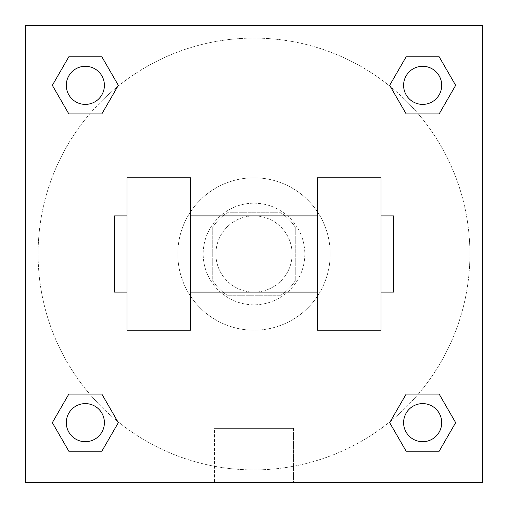 <?xml version="1.0" encoding="UTF-8"?>
<svg xmlns="http://www.w3.org/2000/svg" width="508" height="508" viewBox="0 0 508 508"><rect width="100%" height="100%" fill="white"/><g stroke="black" fill="none" stroke-linecap="round" stroke-linejoin="round"><path stroke-width="0.38" stroke-dasharray="2.54 1.91" d="M292.1 254A38.1 38.1 0 0 0 234.95 221.005A38.1 38.1 0 0 0 234.95 286.995A38.1 38.1 0 0 0 292.1 254A38.1 38.1 0 0 0 234.95 221.005A38.1 38.1 0 0 0 234.95 286.995A38.1 38.1 0 0 0 292.1 254M280.727 295.275L227.273 295.275A49.174 49.174 0 0 1 212.725 280.727L212.725 227.273A49.174 49.174 0 0 1 227.273 212.725L280.727 212.725A49.174 49.174 0 0 1 295.275 227.273L295.275 280.727A49.174 49.174 0 0 1 280.727 295.275L227.273 295.275A49.174 49.174 0 0 1 212.725 280.727L212.725 227.273A49.174 49.174 0 0 1 227.273 212.725L280.727 212.725A49.174 49.174 0 0 1 295.275 227.273L295.275 280.727A49.174 49.174 0 0 1 280.727 295.275M254 203.2A50.8 50.8 0 0 1 297.993 279.4A50.8 50.8 0 0 1 210.007 279.4A50.8 50.8 0 0 1 254 203.2A50.8 50.8 0 0 0 203.2 254A50.8 50.8 0 0 0 254 304.8A50.8 50.8 0 0 0 304.8 254A50.8 50.8 0 0 0 254 203.2M330.2 254A76.2 76.2 0 0 0 215.9 188.011A76.2 76.2 0 0 0 215.9 319.989A76.2 76.2 0 0 0 330.2 254A76.2 76.2 0 0 0 215.9 188.011A76.2 76.2 0 0 0 215.9 319.989A76.2 76.2 0 0 0 330.2 254M89.713 113.919L68.847 113.919L89.713 113.919L68.847 113.919L52.349 85.344L68.847 56.769L101.841 56.769L118.339 85.344L101.841 113.919L118.339 85.344L101.841 113.919L118.339 85.344L101.841 56.769L118.339 85.344M101.841 394.081L118.339 422.656L101.841 394.081L118.339 422.656L101.841 394.081L118.339 422.656L101.841 451.231L68.847 451.231L52.349 422.656L68.847 394.081L89.713 394.081M25.4 482.6L25.4 25.4L482.6 25.4L482.6 482.6L25.4 482.6L25.4 25.4L482.6 25.4L482.6 482.6L25.4 482.6L25.4 25.4L482.6 25.4L482.6 482.6L25.4 482.6L25.4 25.4L482.6 25.4L482.6 482.6L25.4 482.6M406.159 113.919L389.661 85.344L406.159 113.919L389.661 85.344L406.159 113.919L389.661 85.344L406.159 56.769L439.153 56.769L455.651 85.344L439.153 113.919L418.287 113.919M389.661 422.656L406.159 394.081L389.661 422.656L406.159 394.081L389.661 422.656L406.159 451.231L389.661 422.656L406.159 451.231L389.661 422.656L406.159 451.231L439.153 451.231L406.159 451.231L439.153 451.231L455.651 422.656L439.153 451.231M418.287 394.081L439.153 394.081L418.287 394.081L439.153 394.081L455.651 422.656M271.462 25.4L236.537 25.4L271.462 25.413M469.9 254A215.9 215.9 0 0 0 146.05 67.024A215.9 215.9 0 0 0 146.05 440.976A215.9 215.9 0 0 0 469.9 254A215.9 215.9 0 0 0 146.05 67.024A215.9 215.9 0 0 0 146.05 440.976A215.9 215.9 0 0 0 469.9 254M104.394 422.656A19.05 19.05 0 0 0 75.819 406.159A19.05 19.05 0 0 0 75.819 439.153A19.05 19.05 0 0 0 104.394 422.656A19.05 19.05 0 0 0 75.819 406.159A19.05 19.05 0 0 0 75.819 439.153A19.05 19.05 0 0 0 104.394 422.656A19.05 19.05 0 0 0 75.819 406.159A19.05 19.05 0 0 0 75.819 439.153A19.05 19.05 0 0 0 104.394 422.656A19.05 19.05 0 0 0 75.819 406.159A19.05 19.05 0 0 0 75.819 439.153A19.05 19.05 0 0 0 104.394 422.656A19.05 19.05 0 0 0 75.819 406.159A19.05 19.05 0 0 0 75.819 439.153A19.05 19.05 0 0 0 104.394 422.656M104.394 85.344A19.05 19.05 0 0 0 75.819 68.847A19.05 19.05 0 0 0 75.819 101.841A19.05 19.05 0 0 0 104.394 85.344A19.05 19.05 0 0 0 75.819 68.847A19.05 19.05 0 0 0 75.819 101.841A19.05 19.05 0 0 0 104.394 85.344A19.05 19.05 0 0 0 75.819 68.847A19.05 19.05 0 0 0 75.819 101.841A19.05 19.05 0 0 0 104.394 85.344A19.05 19.05 0 0 0 75.819 68.847A19.05 19.05 0 0 0 75.819 101.841A19.05 19.05 0 0 0 104.394 85.344A19.05 19.05 0 0 0 75.819 68.847A19.05 19.05 0 0 0 75.819 101.841A19.05 19.05 0 0 0 104.394 85.344M441.706 85.344A19.05 19.05 0 0 0 413.131 68.847A19.05 19.05 0 0 0 413.131 101.841A19.05 19.05 0 0 0 441.706 85.344A19.05 19.05 0 0 0 413.131 68.847A19.05 19.05 0 0 0 413.131 101.841A19.05 19.05 0 0 0 441.706 85.344A19.05 19.05 0 0 0 413.131 68.847A19.05 19.05 0 0 0 413.131 101.841A19.05 19.05 0 0 0 441.706 85.344A19.05 19.05 0 0 0 413.131 68.847A19.05 19.05 0 0 0 413.131 101.841A19.05 19.05 0 0 0 441.706 85.344A19.05 19.05 0 0 0 413.131 68.847A19.05 19.05 0 0 0 413.131 101.841A19.05 19.05 0 0 0 441.706 85.344M403.606 422.656A19.05 19.05 0 0 1 432.181 406.159A19.05 19.05 0 0 1 432.181 439.153A19.05 19.05 0 0 1 403.606 422.656A19.05 19.05 0 0 1 432.181 406.159A19.05 19.05 0 0 1 432.181 439.153A19.05 19.05 0 0 1 403.606 422.656M293.541 482.6L214.459 482.6L293.541 482.6L214.459 482.6L293.541 482.6L293.541 428.346L214.459 428.346L293.541 428.346L293.541 482.6M25.4 254L25.4 236.537L25.413 254M482.6 254L482.6 236.537L482.587 254M441.706 422.656A19.05 19.05 0 0 0 413.131 406.159A19.05 19.05 0 0 0 413.131 439.153A19.05 19.05 0 0 0 441.706 422.656A19.05 19.05 0 0 0 413.131 406.159A19.05 19.05 0 0 0 413.131 439.153A19.05 19.05 0 0 0 441.706 422.656A19.05 19.05 0 0 0 413.131 406.159A19.05 19.05 0 0 0 413.131 439.153A19.05 19.05 0 0 0 441.706 422.656M118.339 422.656L101.841 451.231L118.339 422.656L101.841 451.231L68.847 451.231L52.349 422.656L68.847 394.081M101.841 451.231L68.847 451.231L52.349 422.656M389.661 85.344L406.159 56.769L389.661 85.344L406.159 56.769L439.153 56.769L455.651 85.344L439.153 113.919M406.159 56.769L439.153 56.769L455.651 85.344M52.349 85.344L68.847 113.919L52.349 85.344L68.847 113.919L52.349 85.344L68.847 56.769L101.841 56.769L68.847 56.769L52.349 85.344L68.847 56.769M482.587 236.537L482.587 271.462L482.6 236.537M214.459 428.346L293.541 428.346L214.459 428.346L214.459 482.6L214.459 428.346M25.4 271.462L25.413 236.537L25.4 271.462M127 177.8L190.5 177.8L190.5 330.2L127 330.2L127 177.8M317.5 177.8L317.5 330.2L381 330.2L381 177.8L317.5 177.8M317.5 254L317.5 215.9L317.5 254M190.5 254L190.5 215.9L190.5 254M381 254L381 215.9L381 254M393.7 215.9L393.7 292.1M127 254L127 292.1L127 254M114.3 292.1L114.3 215.9"/><path stroke-width="0.76" d="M118.339 85.344L101.841 113.919L68.847 113.919L52.349 85.344L68.847 56.769L101.841 56.769L118.339 85.344L101.841 113.919L89.713 113.919M89.713 394.081L101.841 394.081L118.339 422.656L101.841 451.231L68.847 451.231L52.349 422.656L68.847 394.081L101.841 394.081M418.287 113.919L406.159 113.919L389.661 85.344L406.159 56.769L439.153 56.769L455.651 85.344L439.153 113.919L406.159 113.919M389.661 422.656L406.159 394.081L439.153 394.081L455.651 422.656L439.153 451.231L406.159 451.231L389.661 422.656L406.159 394.081L418.287 394.081M406.159 394.081L439.153 394.081L406.159 394.081M439.153 451.231L406.159 451.231L439.153 451.231L455.651 422.656M441.706 422.656A19.05 19.05 0 0 0 413.131 406.159A19.05 19.05 0 0 0 413.131 439.153A19.05 19.05 0 0 0 441.706 422.656M101.841 451.231L68.847 451.231L101.841 451.231L118.339 422.656M104.394 422.656A19.05 19.05 0 0 0 75.819 406.159A19.05 19.05 0 0 0 75.819 439.153A19.05 19.05 0 0 0 104.394 422.656M406.159 56.769L439.153 56.769L406.159 56.769L389.661 85.344M441.706 85.344A19.05 19.05 0 0 0 413.131 68.847A19.05 19.05 0 0 0 413.131 101.841A19.05 19.05 0 0 0 441.706 85.344M68.847 56.769L101.841 56.769L68.847 56.769L52.349 85.344M101.841 113.919L68.847 113.919L101.841 113.919M104.394 85.344A19.05 19.05 0 0 0 75.819 68.847A19.05 19.05 0 0 0 75.819 101.841A19.05 19.05 0 0 0 104.394 85.344M482.6 25.4L482.6 482.6L25.4 482.6L25.4 25.4L482.6 25.4M52.349 422.656L68.847 394.081M455.651 85.344L439.153 113.919M317.5 177.8L317.5 330.2L381 330.2L381 177.8L317.5 177.8M190.5 330.2L190.5 177.8L127 177.8L127 330.2L190.5 330.2M381 292.1L393.7 292.1L393.7 215.9L381 215.9M127 215.9L114.3 215.9L114.3 292.1L127 292.1M317.5 215.9L190.5 215.9M317.5 292.1L190.5 292.1"/></g></svg>
